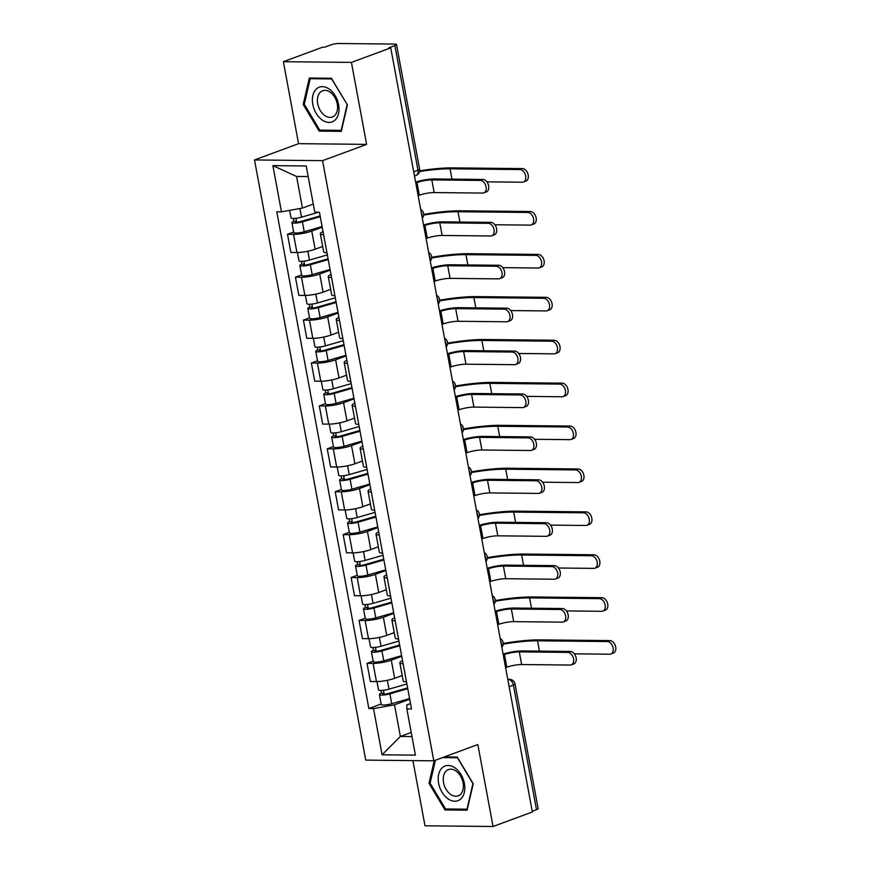 <?xml version="1.0" encoding="UTF-8"?>
<svg xmlns="http://www.w3.org/2000/svg" width="870" height="870" viewBox="0 0 870 870"><rect width="100%" height="100%" fill="white"/><g stroke="black" fill="none" stroke-linecap="round" stroke-linejoin="round"><path stroke-width="1.3" d="M412.913 760.608L424.995 825.793L493.04 826.5L532.353 811.96L390.739 47.872L351.426 62.412L283.381 61.694L298.562 143.67L254.508 159.95L365.748 760.119L433.793 760.826L322.563 160.656L366.618 144.376L351.426 62.412M283.381 61.694L322.694 47.165L324.673 47.187L330.796 44.925A5.688 1.044 -10.5 0 1 338.724 43.5L394.86 44.087A5.688 1.044 -10.5 0 1 396.513 44.511L419.601 169.106A5.688 1.044 169.5 0 1 417.981 170.183L394.882 45.588A5.688 1.044 -10.5 0 0 396.513 44.511M493.04 826.5L477.847 744.535L433.793 760.826M509.135 686.658L513.409 685.082A5.688 1.044 169.5 0 0 515.029 684.005L538.128 808.6A5.688 1.044 169.5 0 1 536.496 809.676L513.409 685.082A5.688 3.828 -110.3 0 0 508.417 679.535L507.808 679.535M532.222 811.253L536.496 809.676M394.882 45.588L388.76 47.85L390.739 47.872M322.226 227.222L311.764 231.083A13.093 2.403 169.5 0 1 293.56 234.345L287.502 234.28L290.863 252.441L296.92 252.507A13.093 2.403 -10.5 0 0 315.136 249.233L322.683 246.449M323.596 234.661A13.093 2.403 169.5 0 1 320.323 233.693A13.093 2.403 169.5 0 1 323.042 231.616M293.647 232.018L287.502 234.28M320.323 233.693L323.683 251.843A13.093 2.403 -10.5 0 0 326.968 252.811M330.176 270.124L319.725 273.996A13.093 2.403 169.5 0 1 301.509 277.258L295.452 277.193L298.823 295.343L304.87 295.408A13.093 2.403 -10.5 0 0 323.085 292.146L330.644 289.351M331.557 277.563A13.093 2.403 169.5 0 1 328.273 276.595A13.093 2.403 169.5 0 1 330.991 274.528M301.607 274.92L295.452 277.193M328.273 276.595L331.644 294.756A13.093 2.403 -10.5 0 0 334.917 295.713M338.125 313.037L327.675 316.897A13.093 2.403 169.5 0 1 309.459 320.16L303.412 320.106L306.773 338.256L312.819 338.321A13.093 2.403 -10.5 0 0 331.035 335.048L338.593 332.264M339.507 320.475A13.093 2.403 169.5 0 1 336.233 319.507A13.093 2.403 169.5 0 1 338.941 317.43M309.557 317.833L303.412 320.106M336.233 319.507L339.594 337.658A13.093 2.403 -10.5 0 0 342.867 338.626M346.075 355.939L335.624 359.81A13.093 2.403 169.5 0 1 317.409 363.073L311.362 363.007L314.722 381.158L320.78 381.223A13.093 2.403 -10.5 0 0 338.995 377.961L346.543 375.166M347.456 363.377A13.093 2.403 169.5 0 1 344.183 362.42A13.093 2.403 169.5 0 1 346.891 360.343M317.506 360.735L311.362 363.007M344.183 362.42L347.543 380.571A13.093 2.403 -10.5 0 0 350.827 381.528M354.036 398.851L343.574 402.712A13.093 2.403 169.5 0 1 325.369 405.985L319.312 405.92L322.683 424.071L328.729 424.136A13.093 2.403 -10.5 0 0 346.945 420.873L354.492 418.078M355.406 406.29A13.093 2.403 169.5 0 1 352.132 405.322A13.093 2.403 169.5 0 1 354.851 403.245M325.456 403.647L319.312 405.92M352.132 405.322L355.504 423.472A13.093 2.403 -10.5 0 0 358.777 424.44M361.985 441.753L351.534 445.625A13.093 2.403 169.5 0 1 333.319 448.887L327.261 448.822L330.633 466.983L336.679 467.038A13.093 2.403 -10.5 0 0 354.895 463.775L362.453 460.98M363.366 449.192A13.093 2.403 169.5 0 1 360.082 448.235A13.093 2.403 169.5 0 1 362.801 446.158M333.417 446.549L327.261 448.822M360.082 448.235L363.453 466.385A13.093 2.403 -10.5 0 0 366.727 467.353M369.935 484.666L359.484 488.527A13.093 2.403 169.5 0 1 341.268 491.8L335.222 491.735L338.582 509.885L344.64 509.95A13.093 2.403 -10.5 0 0 362.844 506.688L370.402 503.893M371.316 492.105A13.093 2.403 169.5 0 1 368.043 491.137A13.093 2.403 169.5 0 1 370.75 489.07M341.366 489.462L335.222 491.735M368.043 491.137L371.403 509.298A13.093 2.403 -10.5 0 0 374.676 510.255M377.895 527.579L367.434 531.439A13.093 2.403 169.5 0 1 349.218 534.702L343.171 534.637L346.532 552.798L352.589 552.852A13.093 2.403 -10.5 0 0 370.805 549.59L378.352 546.795M379.266 535.006A13.093 2.403 169.5 0 1 375.992 534.049A13.093 2.403 169.5 0 1 378.711 531.972M349.316 532.364L343.171 534.637M375.992 534.049L379.353 552.2A13.093 2.403 -10.5 0 0 382.637 553.168M385.845 570.481L375.394 574.352A13.093 2.403 169.5 0 1 357.178 577.615L351.121 577.549L354.492 595.7L360.539 595.765A13.093 2.403 -10.5 0 0 378.754 592.503L386.313 589.708M387.226 577.919A13.093 2.403 169.5 0 1 383.942 576.951A13.093 2.403 169.5 0 1 386.661 574.885M357.265 575.277L351.121 577.549M383.942 576.951L387.313 595.113A13.093 2.403 -10.5 0 0 390.587 596.07M393.795 613.393L383.344 617.254A13.093 2.403 169.5 0 1 365.128 620.517L359.071 620.462L362.442 638.613L368.488 638.678A13.093 2.403 -10.5 0 0 386.704 635.404L394.262 632.62M395.176 620.832A13.093 2.403 169.5 0 1 391.892 619.864A13.093 2.403 169.5 0 1 394.61 617.787M365.226 618.189L359.071 620.462M391.892 619.864L395.263 638.014A13.093 2.403 -10.5 0 0 398.536 638.982M401.744 656.295L391.293 660.167A13.093 2.403 169.5 0 1 373.078 663.429L367.031 663.364L370.392 681.514L376.449 681.58A13.093 2.403 -10.5 0 0 394.654 678.317L402.212 675.522M403.125 663.734A13.093 2.403 169.5 0 1 399.852 662.777A13.093 2.403 169.5 0 1 402.56 660.7M373.176 661.091L367.031 663.364M399.852 662.777L403.212 680.927A13.093 2.403 -10.5 0 0 406.486 681.884M308.187 176.566L296.572 176.447L302.445 208.082L313.276 204.069M302.445 208.082L281.456 211.845L272.886 165.637L306.218 165.985L314.788 212.193L319.442 212.236L411.51 708.985L406.845 708.93L415.414 755.138L382.082 754.79L373.524 708.582L394.501 704.82L400.363 736.455L411.978 736.575M281.456 211.845L276.791 211.791L368.858 708.539L373.524 708.582M254.508 159.95L322.563 160.656M298.562 143.67L366.618 144.376M341.279 131.348L347.413 104.911L331.437 78.256L309.328 78.028L303.195 104.454L319.17 131.109L341.279 131.348M434.26 760.652L429.008 783.283L444.983 809.937L467.092 810.166L473.226 783.739L457.25 757.085L444.265 756.954M411.205 732.442L400.363 736.455L382.082 754.79M409.705 699.208L394.501 704.82M406.845 708.93L406.801 704.95L410.51 703.58M381.125 704.004L368.858 708.539M272.886 165.637L296.572 176.447M321.726 130.163L319.17 131.109M304.348 104.03L303.195 104.454M447.539 808.991L444.983 809.937M430.161 782.859L429.008 783.283M415.621 182.113A14.377 2.643 169.5 0 1 434.402 178.959L482.904 179.459A6.547 4.404 69.7 0 1 488.462 185.049A6.547 4.404 69.7 0 1 486.352 191.933L483.774 192.879A6.547 4.404 -110.3 0 0 485.884 185.995A6.547 4.404 -110.3 0 0 480.338 180.416L431.824 179.905A10.668 1.968 -10.5 0 0 416.98 182.569L415.784 183.015M431.824 179.905L434.173 192.564L482.687 193.064A6.547 4.404 -110.3 0 0 483.774 192.879M434.173 192.564A10.668 1.968 -10.5 0 0 419.329 195.217L418.133 195.663M419.655 170.835A54.93 10.103 169.5 0 1 452.628 167.877L522.457 168.606A6.547 4.404 69.7 0 1 528.014 174.196A6.547 4.404 69.7 0 1 525.904 181.08L523.338 182.026A6.547 4.404 -110.3 0 0 525.447 175.142A6.547 4.404 -110.3 0 0 519.89 169.563L450.051 168.834A51.221 9.429 -10.5 0 0 419.525 171.553M486.885 181.841L522.239 182.211A6.547 4.404 -110.3 0 0 523.338 182.026M318.637 212.226L301.52 217.163A7.112 1.305 169.5 0 1 291.037 217.924L289.645 210.377M320.127 215.923L300.574 221.556A3.415 0.631 169.5 0 1 295.539 221.926A3.415 0.631 169.5 0 1 296.518 221.284L295.963 218.272M320.269 216.684L302.39 221.839A7.112 1.305 169.5 0 1 291.907 222.6A7.112 1.305 169.5 0 1 293.94 221.252L293.418 218.457M322.107 226.591L304.217 231.735A7.112 1.305 169.5 0 1 293.745 232.507L291.907 222.6M296.692 222.176L296.518 221.284L293.94 221.252M423.57 225.025A14.377 2.643 169.5 0 1 442.351 221.861L490.854 222.372A6.547 4.404 69.7 0 1 496.411 227.951A6.547 4.404 69.7 0 1 494.301 234.835L491.735 235.781A6.547 4.404 -110.3 0 0 493.845 228.897A6.547 4.404 -110.3 0 0 488.287 223.318L439.785 222.818A10.668 1.968 -10.5 0 0 424.93 225.482L423.744 225.917M439.785 222.818L442.123 235.465L490.637 235.977A6.547 4.404 -110.3 0 0 491.735 235.781M442.123 235.465A10.668 1.968 -10.5 0 0 427.279 238.13L426.082 238.576M431.531 267.927A14.377 2.643 169.5 0 1 450.301 264.774L498.814 265.274A6.547 4.404 69.7 0 1 504.361 270.864A6.547 4.404 69.7 0 1 502.251 277.748L499.684 278.694A6.547 4.404 -110.3 0 0 501.794 271.81A6.547 4.404 -110.3 0 0 496.237 266.231L447.735 265.72A10.668 1.968 -10.5 0 0 432.879 268.384L431.694 268.83M447.735 265.72L450.084 278.378L498.586 278.878A6.547 4.404 -110.3 0 0 499.684 278.694M450.084 278.378A10.668 1.968 -10.5 0 0 435.228 281.043L434.043 281.478M316.375 88.99A18.498 12.441 -110.3 0 0 316.191 113.361A18.498 12.441 -110.3 0 0 335.015 120.093A18.498 12.441 -110.3 0 0 335.211 95.722A18.498 12.441 -110.3 0 0 316.375 88.99M320.443 92.1A14.007 9.418 -110.3 0 0 319.41 108.891A14.007 9.418 -110.3 0 0 332.351 117.015A14.007 9.418 -110.3 0 0 334.548 115.645A14.007 9.418 -110.3 0 0 335.592 98.854A14.007 9.418 -110.3 0 0 322.639 90.741A14.007 9.418 -110.3 0 0 320.443 92.1M347.119 104.759L341.171 130.369L319.758 130.141L304.282 104.313L310.22 78.713L331.644 78.931L347.282 104.704M311.993 78.061L310.22 78.713M442.188 767.818A18.498 12.441 -110.3 0 0 442.003 792.189A18.498 12.441 -110.3 0 0 460.828 798.921A18.498 12.441 -110.3 0 0 461.024 774.539A18.498 12.441 -110.3 0 0 442.188 767.818M446.256 770.929A14.007 9.418 -110.3 0 0 445.222 787.72A14.007 9.418 -110.3 0 0 458.164 795.832A14.007 9.418 -110.3 0 0 460.36 794.473A14.007 9.418 -110.3 0 0 461.404 777.682A14.007 9.418 -110.3 0 0 448.452 769.569A14.007 9.418 -110.3 0 0 446.256 770.929M442.493 757.607L457.457 757.759L472.932 783.587L466.983 809.198L445.57 808.969L430.095 783.141L435.413 760.228M423.701 214.401A54.93 10.103 169.5 0 1 460.578 210.79L530.417 211.519A6.547 4.404 69.7 0 1 535.963 217.098A6.547 4.404 69.7 0 1 533.854 223.981L531.287 224.928A6.547 4.404 -110.3 0 0 533.397 218.044A6.547 4.404 -110.3 0 0 527.84 212.465L458.012 211.736A51.221 9.429 -10.5 0 0 423.668 215.097M494.834 224.754L530.189 225.123A6.547 4.404 -110.3 0 0 531.287 224.928M327.359 254.921L309.47 260.065A7.112 1.305 169.5 0 1 298.986 260.837L297.442 252.507M328.088 258.836L308.524 264.469A3.415 0.631 169.5 0 1 303.499 264.839A3.415 0.631 169.5 0 1 304.478 264.186L303.913 261.174M328.218 259.597L310.34 264.741A7.112 1.305 169.5 0 1 299.856 265.513A7.112 1.305 169.5 0 1 301.89 264.165L301.379 261.359M330.056 269.493L312.178 274.648A7.112 1.305 169.5 0 1 301.694 275.409L299.856 265.513M304.641 265.089L304.478 264.186L301.89 264.165M431.65 257.302A54.93 10.103 169.5 0 1 468.528 253.703L538.367 254.421A6.547 4.404 69.7 0 1 543.913 260.01A6.547 4.404 69.7 0 1 541.803 266.894L539.237 267.84A6.547 4.404 -110.3 0 0 541.347 260.957A6.547 4.404 -110.3 0 0 535.8 255.378L465.961 254.649A51.221 9.429 -10.5 0 0 431.618 257.998M502.795 267.655L538.138 268.025A6.547 4.404 -110.3 0 0 539.237 267.84M335.309 297.823L317.43 302.978A7.112 1.305 169.5 0 1 306.947 303.739L305.403 295.408M336.037 301.749L316.484 307.371A3.415 0.631 169.5 0 1 311.449 307.741A3.415 0.631 169.5 0 1 312.428 307.099L311.862 304.087M336.179 302.499L318.289 307.654A7.112 1.305 169.5 0 1 307.806 308.415A7.112 1.305 169.5 0 1 309.851 307.066L309.328 304.272M338.006 312.406L320.127 317.55A7.112 1.305 169.5 0 1 309.644 318.322L307.806 308.415M312.591 308.002L312.428 307.099L309.851 307.066M439.48 310.84A14.377 2.643 169.5 0 1 458.251 307.686L506.764 308.187A6.547 4.404 69.7 0 1 512.31 313.765A6.547 4.404 69.7 0 1 510.201 320.649L507.634 321.606A6.547 4.404 -110.3 0 0 509.744 314.722A6.547 4.404 -110.3 0 0 504.198 309.133L455.684 308.632A10.668 1.968 -10.5 0 0 440.84 311.297L439.644 311.732M455.684 308.632L458.033 321.28L506.536 321.791A6.547 4.404 -110.3 0 0 507.634 321.606M458.033 321.28A10.668 1.968 -10.5 0 0 443.178 323.944L441.993 324.39M447.43 353.753A14.377 2.643 169.5 0 1 466.211 350.588L514.714 351.099A6.547 4.404 69.7 0 1 520.271 356.678A6.547 4.404 69.7 0 1 518.161 363.562L515.584 364.508A6.547 4.404 -110.3 0 0 517.704 357.624A6.547 4.404 -110.3 0 0 512.147 352.046L463.634 351.534A10.668 1.968 -10.5 0 0 448.789 354.199L447.593 354.645M463.634 351.534L465.983 364.193L514.496 364.693A6.547 4.404 -110.3 0 0 515.584 364.508M465.983 364.193A10.668 1.968 -10.5 0 0 451.138 366.857L449.942 367.292M455.391 396.655A14.377 2.643 169.5 0 1 474.161 393.501L522.663 394.001A6.547 4.404 69.7 0 1 528.221 399.58A6.547 4.404 69.7 0 1 526.111 406.464L523.544 407.421A6.547 4.404 -110.3 0 0 525.654 400.537A6.547 4.404 -110.3 0 0 520.097 394.947L471.594 394.447A10.668 1.968 -10.5 0 0 456.739 397.111L455.554 397.546M471.594 394.447L473.932 407.095L522.446 407.606A6.547 4.404 -110.3 0 0 523.544 407.421M473.932 407.095A10.668 1.968 -10.5 0 0 459.088 409.759L457.892 410.205M439.6 300.215A54.93 10.103 169.5 0 1 476.477 296.605L546.317 297.333A6.547 4.404 69.7 0 1 551.874 302.912A6.547 4.404 69.7 0 1 549.764 309.796L547.187 310.753A6.547 4.404 -110.3 0 0 549.307 303.869A6.547 4.404 -110.3 0 0 543.75 298.279L473.911 297.562A51.221 9.429 -10.5 0 0 439.578 300.911M510.744 310.568L546.099 310.938A6.547 4.404 -110.3 0 0 547.187 310.753M343.258 340.735L325.38 345.879A7.112 1.305 169.5 0 1 314.897 346.651L313.352 338.321M343.987 344.65L324.434 350.284A3.415 0.631 169.5 0 1 319.399 350.653A3.415 0.631 169.5 0 1 320.377 350.001L319.823 346.999M344.128 345.412L326.239 350.556A7.112 1.305 169.5 0 1 315.767 351.328A7.112 1.305 169.5 0 1 317.8 349.979L317.278 347.173M345.966 355.308L328.077 360.463A7.112 1.305 169.5 0 1 317.594 361.224L315.767 351.328M320.541 350.904L320.377 350.001L317.8 349.979M447.561 343.117A54.93 10.103 169.5 0 1 484.438 339.517L554.266 340.246A6.547 4.404 69.7 0 1 559.823 345.825A6.547 4.404 69.7 0 1 557.713 352.709L555.147 353.655A6.547 4.404 -110.3 0 0 557.257 346.771A6.547 4.404 -110.3 0 0 551.7 341.192L481.86 340.464A51.221 9.429 -10.5 0 0 447.528 343.813M518.694 353.481L554.049 353.84A6.547 4.404 -110.3 0 0 555.147 353.655M351.219 383.637L333.33 388.792A7.112 1.305 169.5 0 1 322.846 389.553L321.302 381.223M351.937 387.563L332.383 393.196A3.415 0.631 169.5 0 1 327.348 393.555A3.415 0.631 169.5 0 1 328.327 392.914L327.772 389.901M352.078 388.314L334.2 393.468A7.112 1.305 169.5 0 1 323.716 394.23A7.112 1.305 169.5 0 1 325.75 392.881L325.228 390.086M353.916 398.221L336.027 403.365A7.112 1.305 169.5 0 1 325.554 404.137L323.716 394.23M328.501 393.816L328.327 392.914L325.75 392.881M455.51 386.03A54.93 10.103 169.5 0 1 492.387 382.419L562.227 383.148A6.547 4.404 69.7 0 1 567.773 388.727A6.547 4.404 69.7 0 1 565.663 395.611L563.097 396.568A6.547 4.404 -110.3 0 0 565.206 389.684A6.547 4.404 -110.3 0 0 559.649 384.094L489.821 383.376A51.221 9.429 -10.5 0 0 455.478 386.726M526.644 396.383L561.998 396.753A6.547 4.404 -110.3 0 0 563.097 396.568M359.169 426.55L341.279 431.694A7.112 1.305 169.5 0 1 330.807 432.466L329.262 424.136M359.897 430.465L340.333 436.098A3.415 0.631 169.5 0 1 335.309 436.468A3.415 0.631 169.5 0 1 336.288 435.816L335.722 432.814M360.028 431.226L342.149 436.37A7.112 1.305 169.5 0 1 331.666 437.142A7.112 1.305 169.5 0 1 333.699 435.794L333.188 432.999M361.866 441.123L343.987 446.277A7.112 1.305 169.5 0 1 333.504 447.039L331.666 437.142M336.451 436.718L336.288 435.816L333.699 435.794M463.34 439.567A14.377 2.643 169.5 0 1 482.11 436.403L530.624 436.914A6.547 4.404 69.7 0 1 536.17 442.493A6.547 4.404 69.7 0 1 534.06 449.377L531.494 450.323A6.547 4.404 -110.3 0 0 533.604 443.439A6.547 4.404 -110.3 0 0 528.046 437.86L479.544 437.36A10.668 1.968 -10.5 0 0 464.7 440.013L463.503 440.459M479.544 437.36L481.893 450.007L530.395 450.508A6.547 4.404 -110.3 0 0 531.494 450.323M481.893 450.007A10.668 1.968 -10.5 0 0 467.038 452.672L465.852 453.107M463.46 428.932A54.93 10.103 169.5 0 1 500.337 425.332L570.176 426.061A6.547 4.404 69.7 0 1 575.722 431.64A6.547 4.404 69.7 0 1 573.613 438.523L571.046 439.47A6.547 4.404 -110.3 0 0 573.156 432.586A6.547 4.404 -110.3 0 0 567.61 427.007L497.77 426.278A51.221 9.429 -10.5 0 0 463.438 429.639M534.604 439.296L569.948 439.654A6.547 4.404 -110.3 0 0 571.046 439.47M367.118 469.452L349.24 474.607A7.112 1.305 169.5 0 1 338.756 475.379L337.212 467.038M367.847 473.378L348.294 479.011A3.415 0.631 169.5 0 1 343.258 479.37A3.415 0.631 169.5 0 1 344.237 478.728L343.683 475.716M367.988 474.128L350.099 479.283A7.112 1.305 169.5 0 1 339.615 480.044A7.112 1.305 169.5 0 1 341.66 478.707L341.138 475.901M369.815 484.035L351.937 489.19A7.112 1.305 169.5 0 1 341.453 489.951L339.615 480.044M344.4 479.631L344.237 478.728L341.66 478.707M471.29 482.469A14.377 2.643 169.5 0 1 490.06 479.316L538.573 479.816A6.547 4.404 69.7 0 1 544.131 485.395A6.547 4.404 69.7 0 1 542.01 492.289L539.443 493.236A6.547 4.404 -110.3 0 0 541.553 486.352A6.547 4.404 -110.3 0 0 536.007 480.773L487.494 480.262A10.668 1.968 -10.5 0 0 472.649 482.926L471.453 483.361M487.494 480.262L489.843 492.92L538.345 493.421A6.547 4.404 -110.3 0 0 539.443 493.236M489.843 492.92A10.668 1.968 -10.5 0 0 474.987 495.574L473.802 496.02M471.409 471.844A54.93 10.103 169.5 0 1 508.287 468.234L578.126 468.963A6.547 4.404 69.7 0 1 583.683 474.541A6.547 4.404 69.7 0 1 581.573 481.436L579.007 482.382A6.547 4.404 -110.3 0 0 581.116 475.498A6.547 4.404 -110.3 0 0 575.559 469.92L505.72 469.191A51.221 9.429 -10.5 0 0 471.388 472.54M542.554 482.197L577.908 482.567A6.547 4.404 -110.3 0 0 579.007 482.382M375.068 512.365L357.189 517.519A7.112 1.305 169.5 0 1 346.706 518.281L345.162 509.95M375.796 516.28L356.243 521.913A3.415 0.631 169.5 0 1 351.208 522.283A3.415 0.631 169.5 0 1 352.187 521.641L351.632 518.629M375.938 517.041L358.059 522.196A7.112 1.305 169.5 0 1 347.576 522.957A7.112 1.305 169.5 0 1 349.609 521.608L349.087 518.814M377.776 526.948L359.886 532.092A7.112 1.305 169.5 0 1 349.414 532.864L347.576 522.957M352.35 522.533L352.187 521.641L349.609 521.608M479.239 525.382A14.377 2.643 169.5 0 1 498.021 522.217L546.523 522.729A6.547 4.404 69.7 0 1 552.08 528.308A6.547 4.404 69.7 0 1 549.971 535.191L547.404 536.137A6.547 4.404 -110.3 0 0 549.514 529.254A6.547 4.404 -110.3 0 0 543.957 523.675L495.443 523.174A10.668 1.968 -10.5 0 0 480.599 525.839L479.413 526.274M495.443 523.174L497.792 535.822L546.306 536.333A6.547 4.404 -110.3 0 0 547.404 536.137M497.792 535.822A10.668 1.968 -10.5 0 0 482.948 538.486L481.752 538.921M479.37 514.757A54.93 10.103 169.5 0 1 516.247 511.147L586.075 511.875A6.547 4.404 69.7 0 1 591.633 517.454A6.547 4.404 69.7 0 1 589.523 524.338L586.956 525.284A6.547 4.404 -110.3 0 0 589.066 518.4A6.547 4.404 -110.3 0 0 583.509 512.822L513.681 512.093A51.221 9.429 -10.5 0 0 479.337 515.453M550.503 525.11L585.858 525.48A6.547 4.404 -110.3 0 0 586.956 525.284M383.028 555.278L365.139 560.421A7.112 1.305 169.5 0 1 354.655 561.193L353.111 552.852M383.746 559.192L364.193 564.826A3.415 0.631 169.5 0 1 359.169 565.196A3.415 0.631 169.5 0 1 360.137 564.543L359.582 561.531M383.887 559.954L366.009 565.098A7.112 1.305 169.5 0 1 355.525 565.87A7.112 1.305 169.5 0 1 357.559 564.521L357.048 561.715M385.725 569.85L367.847 575.005A7.112 1.305 169.5 0 1 357.363 575.766L355.525 565.87M360.31 565.446L360.137 564.543L357.559 564.521M487.2 568.284A14.377 2.643 169.5 0 1 505.97 565.13L554.473 565.63A6.547 4.404 69.7 0 1 560.03 571.22A6.547 4.404 69.7 0 1 557.92 578.104L555.354 579.05A6.547 4.404 -110.3 0 0 557.463 572.166A6.547 4.404 -110.3 0 0 551.906 566.587L503.404 566.076A10.668 1.968 -10.5 0 0 488.548 568.741L487.363 569.187M503.404 566.076L505.742 578.735L554.255 579.235A6.547 4.404 -110.3 0 0 555.354 579.05M505.742 578.735A10.668 1.968 -10.5 0 0 490.897 581.399L489.701 581.834M487.32 557.659A54.93 10.103 169.5 0 1 524.197 554.059L594.036 554.777A6.547 4.404 69.7 0 1 599.582 560.367A6.547 4.404 69.7 0 1 597.472 567.251L594.906 568.197A6.547 4.404 -110.3 0 0 597.016 561.313A6.547 4.404 -110.3 0 0 591.469 555.734L521.63 555.006A51.221 9.429 -10.5 0 0 487.287 558.355M558.453 568.012L593.808 568.382A6.547 4.404 -110.3 0 0 594.906 568.197M390.978 598.179L373.089 603.334A7.112 1.305 169.5 0 1 362.616 604.095L361.072 595.765M391.707 602.094L372.142 607.728A3.415 0.631 169.5 0 1 367.118 608.097A3.415 0.631 169.5 0 1 368.097 607.456L367.531 604.443M391.848 602.856L373.959 608.01A7.112 1.305 169.5 0 1 363.475 608.772A7.112 1.305 169.5 0 1 365.509 607.423L364.998 604.628M393.675 612.763L375.796 617.907A7.112 1.305 169.5 0 1 365.313 618.679L363.475 608.772M368.26 608.358L368.097 607.456L365.509 607.423M495.15 611.197A14.377 2.643 169.5 0 1 513.92 608.043L562.433 608.543A6.547 4.404 69.7 0 1 567.979 614.122A6.547 4.404 69.7 0 1 565.87 621.006L563.303 621.963A6.547 4.404 -110.3 0 0 565.413 615.068A6.547 4.404 -110.3 0 0 559.867 609.489L511.353 608.989A10.668 1.968 -10.5 0 0 496.509 611.654L495.313 612.088M511.353 608.989L513.702 621.637L562.205 622.148A6.547 4.404 -110.3 0 0 563.303 621.963M513.702 621.637A10.668 1.968 -10.5 0 0 498.847 624.301L497.662 624.747M495.269 600.572A54.93 10.103 169.5 0 1 532.146 596.961L601.986 597.69A6.547 4.404 69.7 0 1 607.543 603.269A6.547 4.404 69.7 0 1 605.422 610.153L602.856 611.11A6.547 4.404 -110.3 0 0 604.965 604.215A6.547 4.404 -110.3 0 0 599.419 598.636L529.58 597.907A51.221 9.429 -10.5 0 0 495.247 601.268M566.413 610.925L601.757 611.295A6.547 4.404 -110.3 0 0 602.856 611.11M398.928 641.092L381.049 646.236A7.112 1.305 169.5 0 1 370.566 647.008L369.021 638.678M399.656 645.007L380.103 650.64A3.415 0.631 169.5 0 1 375.068 651.01A3.415 0.631 169.5 0 1 376.047 650.358L375.492 647.345M399.798 645.768L381.908 650.912A7.112 1.305 169.5 0 1 371.436 651.684A7.112 1.305 169.5 0 1 373.469 650.336L372.947 647.53M401.635 655.665L383.746 660.819A7.112 1.305 169.5 0 1 373.263 661.581L371.436 651.684M376.21 651.26L376.047 650.358L373.469 650.336M503.099 654.109A14.377 2.643 169.5 0 1 521.869 650.945L570.383 651.456A6.547 4.404 69.7 0 1 575.94 657.035A6.547 4.404 69.7 0 1 573.83 663.919L571.253 664.865A6.547 4.404 -110.3 0 0 573.363 657.981A6.547 4.404 -110.3 0 0 567.816 652.402L519.303 651.891A10.668 1.968 -10.5 0 0 504.459 654.555L503.262 655.001M519.303 651.891L521.652 664.549L570.154 665.05A6.547 4.404 -110.3 0 0 571.253 664.865M521.652 664.549A10.668 1.968 -10.5 0 0 506.808 667.214L505.611 667.649M503.23 643.474A54.93 10.103 169.5 0 1 540.107 639.874L609.935 640.603A6.547 4.404 69.7 0 1 615.492 646.182A6.547 4.404 69.7 0 1 613.383 653.065L610.816 654.012A6.547 4.404 -110.3 0 0 612.926 647.128A6.547 4.404 -110.3 0 0 607.369 641.549L537.529 640.82A51.221 9.429 -10.5 0 0 503.197 644.17M574.363 653.827L609.718 654.196A6.547 4.404 -110.3 0 0 610.816 654.012M406.877 683.994L388.999 689.149A7.112 1.305 169.5 0 1 378.515 689.91L376.971 681.58M407.606 687.92L388.053 693.542A3.415 0.631 169.5 0 1 383.017 693.912A3.415 0.631 169.5 0 1 383.996 693.27L383.442 690.258M407.747 688.67L389.869 693.825A7.112 1.305 169.5 0 1 379.385 694.586A7.112 1.305 169.5 0 1 381.419 693.238L380.897 690.443M409.585 698.577L391.696 703.721A7.112 1.305 169.5 0 1 381.223 704.493L379.385 694.586M384.17 694.173L383.996 693.27L381.419 693.238M501.577 645.866A5.688 3.828 -110.3 0 0 501.501 643.637A5.688 3.828 -110.3 0 0 500.739 641.397M493.616 602.953A5.688 3.828 -110.3 0 0 493.551 600.724A5.688 3.828 -110.3 0 0 492.79 598.484M485.667 560.052A5.688 3.828 -110.3 0 0 485.601 557.822A5.688 3.828 -110.3 0 0 484.84 555.582M477.717 517.139A5.688 3.828 -110.3 0 0 477.641 514.909A5.688 3.828 -110.3 0 0 476.89 512.669M469.767 474.237A5.688 3.828 -110.3 0 0 469.691 471.997A5.688 3.828 -110.3 0 0 468.93 469.756M461.807 431.324A5.688 3.828 -110.3 0 0 461.742 429.095A5.688 3.828 -110.3 0 0 460.98 426.855M453.857 388.422A5.688 3.828 -110.3 0 0 453.792 386.182A5.688 3.828 -110.3 0 0 453.031 383.942M445.908 345.51A5.688 3.828 -110.3 0 0 445.831 343.28A5.688 3.828 -110.3 0 0 445.081 341.04M437.958 302.608A5.688 3.828 -110.3 0 0 437.882 300.367A5.688 3.828 -110.3 0 0 437.121 298.127M429.997 259.695A5.688 3.828 -110.3 0 0 429.932 257.466A5.688 3.828 -110.3 0 0 429.171 255.225M422.048 216.782A5.688 3.828 -110.3 0 0 421.972 214.553A5.688 3.828 -110.3 0 0 421.221 212.313M507.852 679.753L508.417 679.535A5.688 4.078 90.6 0 1 509.494 679.35L507.775 679.329M394.654 678.317L391.293 660.167M386.704 635.404L383.344 617.254M378.754 592.503L375.394 574.352M370.805 549.59L367.434 531.439M362.844 506.688L359.484 488.527M354.895 463.775L351.534 445.625M346.945 420.873L343.574 402.712M338.995 377.961L335.624 359.81M331.035 335.048L327.675 316.897M323.085 292.146L319.725 273.996M315.136 249.233L311.764 231.083M368.488 638.678L365.128 620.517M360.539 595.765L357.178 577.615M352.589 552.852L349.218 534.702M344.64 509.95L341.268 491.8M336.679 467.038L333.319 448.887M328.729 424.136L325.369 405.985M320.78 381.223L317.409 363.073M312.819 338.321L309.459 320.16M304.87 295.408L301.509 277.258M296.92 252.507L293.56 234.345M376.449 681.58L373.078 663.429M414.49 176.034L415.98 175.479A5.688 3.828 -110.3 0 0 417.981 170.183L413.707 171.76M480.338 180.416L482.904 179.459M416.98 182.569L419.329 195.217M519.89 169.563L522.457 168.606M301.52 217.163L299.922 208.528M304.217 231.735L302.39 221.839M451.965 179.144L450.051 168.834M488.287 223.318L490.854 222.372M424.93 225.482L427.279 238.13M496.237 266.231L498.814 265.274M432.879 268.384L435.228 281.043M527.84 212.465L530.417 211.519M309.47 260.065L307.839 251.234M312.178 274.648L310.34 264.741M459.915 222.046L458.012 211.736M535.8 255.378L538.367 254.421M317.43 302.978L315.788 294.147M320.127 317.55L318.289 307.654M467.875 264.958L465.961 254.649M504.198 309.133L506.764 308.187M440.84 311.297L443.178 323.944M512.147 352.046L514.714 351.099M448.789 354.199L451.138 366.857M520.097 394.947L522.663 394.001M456.739 397.111L459.088 409.759M543.75 298.279L546.317 297.333M325.38 345.879L323.738 337.049M328.077 360.463L326.239 350.556M475.825 307.86L473.911 297.562M551.7 341.192L554.266 340.246M333.33 388.792L331.698 379.962M336.027 403.365L334.2 393.468M483.774 350.773L481.86 340.464M559.649 384.094L562.227 383.148M341.279 431.694L339.648 422.874M343.987 446.277L342.149 436.37M491.724 393.686L489.821 383.376M528.046 437.86L530.624 436.914M464.7 440.013L467.038 452.672M567.61 427.007L570.176 426.061M349.24 474.607L347.598 465.776M351.937 489.19L350.099 479.283M499.684 436.588L497.77 426.278M536.007 480.773L538.573 479.816M472.649 482.926L474.987 495.574M575.559 469.92L578.126 468.963M357.189 517.519L355.547 508.689M359.886 532.092L358.059 522.196M507.634 479.5L505.72 469.191M543.957 523.675L546.523 522.729M480.599 525.839L482.948 538.486M583.509 512.822L586.075 511.875M365.139 560.421L363.508 551.591M367.847 575.005L366.009 565.098M515.584 522.402L513.681 512.093M551.906 566.587L554.473 565.63M488.548 568.741L490.897 581.399M591.469 555.734L594.036 554.777M373.089 603.334L371.457 594.504M375.796 617.907L373.959 608.01M523.544 565.315L521.63 555.006M559.867 609.489L562.433 608.543M496.509 611.654L498.847 624.301M599.419 598.636L601.986 597.69M381.049 646.236L379.407 637.405M383.746 660.819L381.908 650.912M531.494 608.217L529.58 597.907M567.816 652.402L570.383 651.456M504.459 654.555L506.808 667.214M607.369 641.549L609.935 640.603M388.999 689.149L387.357 680.318M391.696 703.721L389.869 693.825M539.443 651.13L537.529 640.82M422.32 218.229A5.688 5.688 0 0 0 420.699 209.496M430.269 261.141A5.688 5.688 0 0 0 428.649 252.409M438.219 304.043A5.688 5.688 0 0 0 436.599 295.311M446.169 346.956A5.688 5.688 0 0 0 444.559 338.223M454.129 389.869A5.688 5.688 0 0 0 452.509 381.125M462.079 432.771A5.688 5.688 0 0 0 460.458 424.038M470.028 475.683A5.688 5.688 0 0 0 468.408 466.94M477.989 518.585A5.688 5.688 0 0 0 476.368 509.853M485.938 561.498A5.688 5.688 0 0 0 484.318 552.754M493.888 604.4A5.688 5.688 0 0 0 492.268 595.667M501.838 647.313A5.688 5.688 0 0 0 500.217 638.58M515.029 684.005A5.688 5.688 0 0 0 509.494 679.35M415.98 175.479A5.688 5.688 0 0 0 419.601 169.106"/></g></svg>
